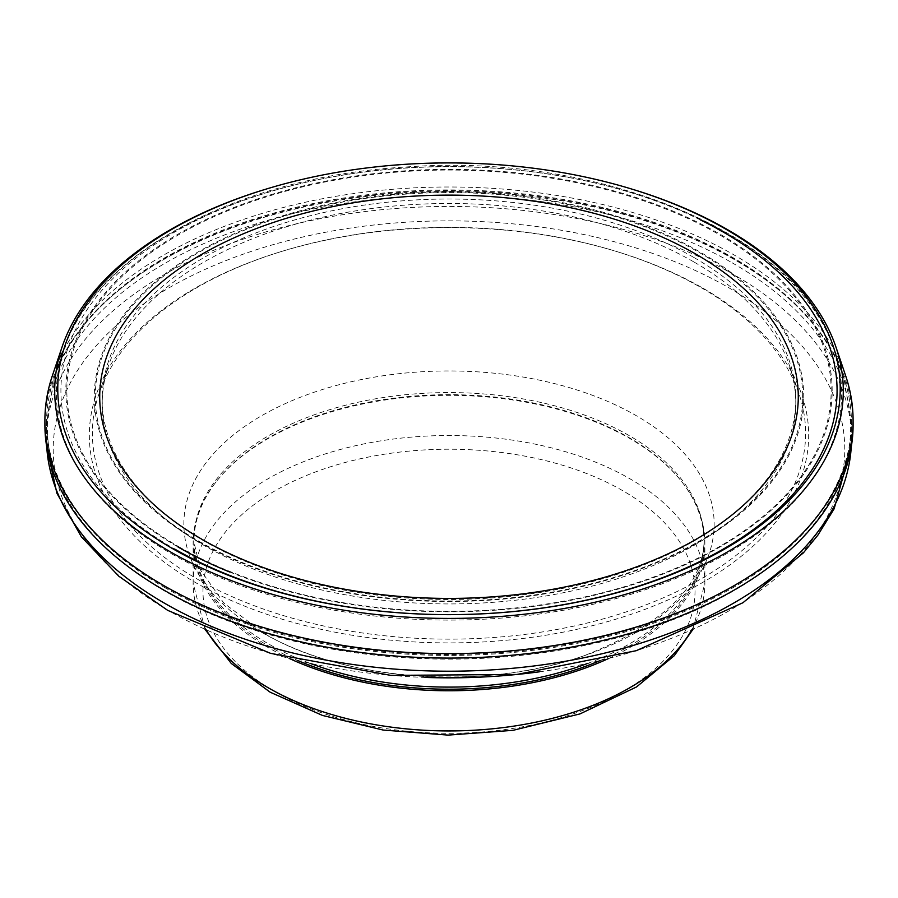 <?xml version="1.0" encoding="UTF-8"?>
<svg xmlns="http://www.w3.org/2000/svg" width="898" height="898" viewBox="0 0 898 898"><rect width="100%" height="100%" fill="white"/><g stroke="black" fill="none" stroke-linecap="round" stroke-linejoin="round"><path stroke-width="0.67" stroke-dasharray="4.49 3.37" d="M600.178 660.546A255.077 147.272 0 0 0 704.077 541.932A255.077 147.272 0 0 0 681.851 481.811A255.077 147.272 0 0 0 449 394.671A255.077 147.272 0 0 0 216.149 481.811A255.077 147.272 0 0 0 193.923 541.932A255.077 147.272 0 0 0 268.637 646.066A255.077 147.272 0 0 0 297.777 660.535M608.754 658.436A255.863 147.721 0 0 0 704.863 543.043A255.863 147.721 0 0 0 682.57 482.742A255.863 147.721 0 0 0 449 395.322A255.863 147.721 0 0 0 215.43 482.742A255.863 147.721 0 0 0 193.137 543.043A255.863 147.721 0 0 0 268.075 647.503A255.863 147.721 0 0 0 289.212 658.425M694.221 257.67A346.796 200.22 180 0 1 795.796 399.206A346.796 200.22 180 0 1 732.577 514.498A346.796 200.22 180 0 1 165.423 514.498A346.796 200.22 180 0 1 102.204 399.206A346.796 200.22 180 0 1 316.006 214.33A346.796 200.22 180 0 1 693.75 257.4A346.796 200.22 180 0 1 694.221 257.67M694.221 262.137A346.796 200.22 180 0 1 789.387 365.396A346.796 200.22 180 0 1 795.796 403.64A346.796 200.22 180 0 1 449 603.939A346.796 200.22 180 0 1 102.204 403.64A346.796 200.22 180 0 1 108.613 365.396A346.796 200.22 180 0 1 345.573 212.602A346.796 200.22 180 0 1 691.056 260.33A346.796 200.22 180 0 1 694.221 262.137M701.17 287.652A356.618 205.889 180 0 1 798.951 393.616A356.618 205.889 180 0 1 449 639.129A356.618 205.889 180 0 1 99.049 393.616A356.618 205.889 180 0 1 281.994 251.328A356.618 205.889 180 0 1 616.006 251.328A356.618 205.889 180 0 1 700.956 287.54A356.618 205.889 180 0 1 701.17 287.652M703.336 288.404A359.683 207.663 180 0 1 676.834 595.924A359.683 207.663 180 0 1 149.45 550.193A359.683 207.663 180 0 1 280.614 251.754A359.683 207.663 180 0 1 617.386 251.754A359.683 207.663 180 0 1 703.336 288.404M732.139 262.8A401.631 231.875 180 0 1 732.993 263.294A401.631 231.875 180 0 1 777.702 560.498A401.631 231.875 180 0 1 120.298 560.498A401.631 231.875 180 0 1 190.185 249.947A401.631 231.875 180 0 1 732.139 262.8M58.696 364.341A404.1 233.3 180 0 1 733.621 259.152A404.1 233.3 180 0 1 734.744 259.803A404.1 233.3 180 0 1 853.1 424.485M44.9 424.485A404.1 233.3 180 0 1 56.451 369.392M63.421 350.489A404.089 233.3 180 0 1 733.138 254.415A404.089 233.3 180 0 1 734.732 255.335A404.089 233.3 180 0 1 845.568 375.499M52.432 375.499A404.089 233.3 180 0 1 58 361.389M263.215 189.983A394.289 227.643 180 0 1 634.785 189.983M198.166 541.516A354.732 204.811 0 0 0 791.654 449.707A354.732 204.811 0 0 0 357.191 198.873A354.732 204.811 0 0 0 198.166 541.516M178.769 546.702A382.155 220.639 0 0 0 818.134 447.799A382.155 220.639 0 0 0 350.085 177.568A382.155 220.639 0 0 0 178.769 546.702M229.821 572.037A383.165 221.222 0 0 0 828.192 422.363A383.165 221.222 0 0 0 328.241 180.633A383.165 221.222 0 0 0 178.062 547.005M700.575 219.976A388.082 224.051 0 0 0 163.818 238.61A388.082 224.051 0 0 0 174.582 549.004M171.35 553.696A392.651 226.7 0 0 0 633.865 593.398A392.651 226.7 0 0 0 834.208 349.468A392.651 226.7 0 0 0 834.197 349.445A392.651 226.7 0 0 0 449 166.702A392.651 226.7 0 0 0 63.803 349.445L63.803 349.445A392.651 226.7 0 0 0 171.35 553.696M164.491 586.473A402.349 232.29 0 0 0 638.59 627.096A402.349 232.29 0 0 0 843.66 376.992A402.349 232.29 0 0 0 449.022 189.916A402.349 232.29 0 0 0 54.351 376.969A402.349 232.29 0 0 0 164.491 586.473M164.39 587.382A402.495 232.38 0 0 0 603.029 637.748A402.495 232.38 0 0 0 851.495 423.059A402.495 232.38 0 0 0 449 190.69A402.495 232.38 0 0 0 46.505 423.059A402.495 232.38 0 0 0 164.39 587.382M851.237 447.182A402.495 232.38 0 0 0 851.495 438.819A402.495 232.38 0 0 0 449 206.45A402.495 232.38 0 0 0 46.505 438.819A402.495 232.38 0 0 0 46.763 447.182M539.372 671.816A395.782 228.496 0 0 0 811.119 357.146A395.782 228.496 0 0 0 225.398 260.813A395.782 228.496 0 0 0 169.138 610.932A395.782 228.496 0 0 0 425.012 677.429M261.509 632.282A265.146 153.087 0 0 0 705.11 563.663A265.146 153.087 0 0 0 380.37 376.172A265.146 153.087 0 0 0 261.509 632.282M587.999 663.319A255.077 147.272 0 0 0 704.077 539.833A255.077 147.272 0 0 0 449 392.572A255.077 147.272 0 0 0 193.923 539.833A255.077 147.272 0 0 0 268.637 643.967A255.077 147.272 0 0 0 309.967 663.308M691.718 629.958A255.863 147.721 0 0 0 704.863 583.229A255.863 147.721 0 0 0 449 435.508A255.863 147.721 0 0 0 193.137 583.229A255.863 147.721 0 0 0 206.282 629.958M275.035 691.696A246.018 142.041 0 0 0 686.644 628.016A246.018 142.041 0 0 0 385.321 454.062A246.018 142.041 0 0 0 275.035 691.696M198.885 541.213A353.722 204.216 0 0 0 790.667 449.662A353.722 204.216 0 0 0 357.449 199.547A353.722 204.216 0 0 0 198.885 541.213M851.259 447.002L851.495 423.059L843.649 376.958L834.197 349.434C799.186 234.984 600.616 151.852 404.931 167.073C239.497 176.592 94.492 253.146 63.803 349.445L54.351 376.958L46.505 423.059L46.741 447.002M704.077 541.932L704.077 539.833C703.763 585.474 664.116 623.975 585.126 655.327C486.144 691.482 343.305 681.133 263.743 633.157L223.827 603.063L200.624 570.208L193.923 541.932M216.149 481.811L215.43 482.742M681.851 481.811L682.57 482.742M692.942 629.419L704.863 583.229L704.863 543.043M205.058 629.419L193.137 583.229L193.137 543.043M732.577 514.498L734.586 512.859M165.423 514.498L163.414 512.859M795.796 403.64L795.796 399.206M102.204 403.64L102.204 399.206M798.951 393.616L789.387 365.396M99.049 393.616L108.613 365.396M280.614 251.754L281.994 251.328M617.386 251.754L616.006 251.328"/><path stroke-width="1.35" d="M297.777 660.535A255.077 147.272 0 0 0 600.178 660.546M289.212 658.425A255.863 147.721 0 0 0 608.754 658.436M695.972 254.179A349.277 201.646 180 0 1 734.586 512.859A349.277 201.646 180 0 1 163.414 512.859A349.277 201.646 180 0 1 224.017 242.527A349.277 201.646 180 0 1 695.737 254.044A349.277 201.646 180 0 1 695.972 254.179M721.319 231.067A385.725 222.693 180 0 1 721.745 231.314L716.761 228.485A385.725 222.693 180 0 1 721.319 231.067M633.404 189.568L634.785 189.983A394.289 227.643 180 0 1 723.036 227.093A394.289 227.643 180 0 1 727.807 229.809A394.289 227.643 180 0 1 836.027 347.29L845.568 375.499A404.089 233.3 180 0 1 853.089 420.062L853.1 424.485A404.1 233.3 180 0 1 779.711 558.848A404.1 233.3 180 0 1 118.289 558.848A404.1 233.3 180 0 1 44.9 424.485L44.911 420.062A404.089 233.3 180 0 1 52.432 375.499L61.973 347.29A394.289 227.643 180 0 1 263.215 189.983L264.596 189.568A391.236 225.881 180 0 1 633.404 189.568A391.236 225.881 180 0 1 720.656 226.229A391.236 225.881 180 0 1 725.64 229.057A391.236 225.881 180 0 1 697.196 563.383A391.236 225.881 180 0 1 123.688 514.262A391.236 225.881 180 0 1 264.596 189.568M56.451 369.392A404.1 233.3 180 0 1 58.696 364.341M853.089 420.062A404.089 233.3 180 0 1 449 653.609A404.089 233.3 180 0 1 44.911 420.062M58 361.389A404.089 233.3 180 0 1 63.421 350.489M836.027 347.29A394.289 227.643 180 0 1 449 618.419A394.289 227.643 180 0 1 61.973 347.29M178.062 547.005A383.165 221.222 0 0 0 229.821 572.037M174.582 549.004A388.082 224.051 0 0 0 734.182 542.527A388.082 224.051 0 0 0 700.575 219.976M46.763 447.182A402.495 232.38 0 0 0 164.39 603.142A402.495 232.38 0 0 0 596.317 655.08A402.495 232.38 0 0 0 851.237 447.182M425.012 677.429A395.782 228.496 0 0 0 539.372 671.816M309.967 663.308A255.077 147.272 0 0 0 587.999 663.319M206.282 629.958A255.863 147.721 0 0 0 268.075 687.677A255.863 147.721 0 0 0 691.718 629.958M851.259 447.002L834.13 508.84L817.887 535.129L803.362 552.887L742.904 602.76L636.267 650.691L516.889 674.465L390.877 675.386L270.579 653.351L167.657 610.348L118.772 576.19L81.336 536.779L56.877 493.204L46.741 447.002M692.942 629.419L674.275 655.686L636.525 686.948L580.018 713.899L513.016 730.332L448.023 735.103L383.098 730.04L322.483 715.437L270.118 692.178L231.246 663.431L205.058 629.419M777.702 560.498L779.711 558.848M120.298 560.498L118.289 558.848"/></g></svg>
